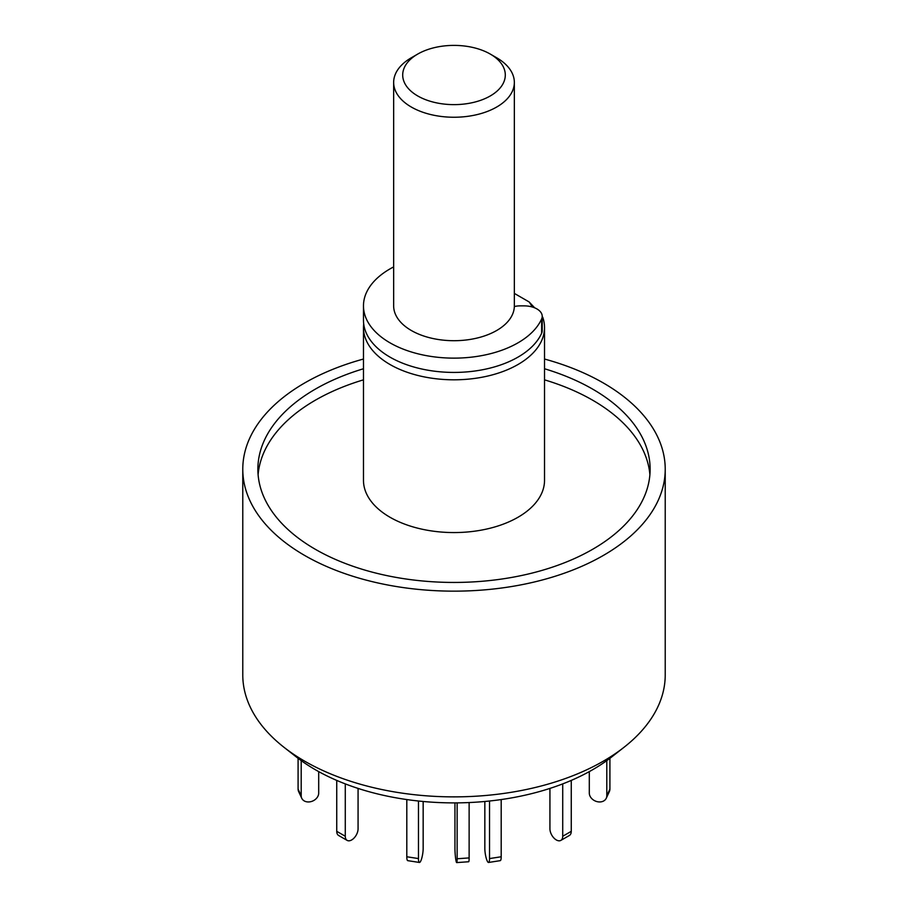 <?xml version="1.0" encoding="UTF-8"?>
<svg xmlns="http://www.w3.org/2000/svg" width="908" height="908" viewBox="0 0 908 908"><rect width="100%" height="100%" fill="white"/><g stroke="black" fill="none" stroke-linecap="round" stroke-linejoin="round"><path stroke-width="1.36" d="M544.528 359.035A211.224 121.944 180 0 1 603.355 382.983A211.224 121.944 180 0 1 665.224 469.209L665.224 674.928A211.224 121.944 180 0 1 624.023 747.284A211.224 121.944 180 0 1 283.977 747.284A211.224 121.944 180 0 1 242.776 674.928L242.776 469.209A211.224 121.944 180 0 1 363.472 359.035M283.977 747.284L296.201 756.863A196.026 113.171 0 0 0 611.799 756.863L624.023 747.284M665.224 469.209A211.224 121.944 180 0 1 454 591.153A211.224 121.944 180 0 1 242.776 469.209M363.472 368.761A196.128 113.239 0 0 0 257.872 469.209A196.128 113.239 0 0 0 315.314 549.283A196.128 113.239 0 0 0 529.058 573.822A196.128 113.239 0 0 0 650.128 469.209A196.128 113.239 0 0 0 544.528 368.761M649.901 474.759A196.128 113.239 0 0 0 544.528 379.839M363.472 379.839A196.128 113.239 0 0 0 258.099 474.759M542.723 317.176A90.528 52.267 180 0 1 544.528 327.55L544.528 480.298A90.528 52.267 180 0 1 454 532.565A90.528 52.267 180 0 1 363.472 480.298L363.472 327.55A90.528 52.267 180 0 1 363.699 323.85M544.528 327.55A90.528 52.267 180 0 1 454 379.805A90.528 52.267 180 0 1 363.472 327.55M514.348 293.409L529.103 301.921L534.676 307.823M529.103 301.921A81.47 47.034 180 0 1 532.202 306.961M514.337 306.552A15.084 8.705 180 0 1 520.193 305.871L524.12 305.871A18.103 10.453 180 0 1 542.224 316.313L542.224 330.603A18.103 10.453 180 0 1 541.645 333.225A90.528 52.267 180 0 1 442.593 372.008A90.528 52.267 180 0 1 363.472 320.161L363.472 305.871A90.528 52.267 180 0 1 393.652 266.907M542.224 316.313A18.103 10.453 180 0 1 541.645 318.935A90.528 52.267 180 0 1 442.593 357.718A90.528 52.267 180 0 1 363.472 305.871M609.915 758.316L609.915 789.063A9.057 7.139 24.9 0 1 609.381 791.526L606.26 798.257A9.057 7.139 24.9 0 1 596.522 801.48A9.057 7.139 24.9 0 1 589.303 793.093L589.303 771.607M606.794 760.62L606.794 795.794A9.057 7.139 24.9 0 1 606.26 798.257M571.257 780.403L571.257 831.331A9.057 5.221 60 0 1 569.384 835.474L560.849 840.399A9.057 5.221 60 0 1 553.88 837.97A9.057 5.221 60 0 1 549.93 828.868L549.93 788.416M562.722 783.888L562.722 836.257A9.057 5.221 60 0 1 560.849 840.399M501.193 799.562L501.193 856.766A9.057 1.918 81.2 0 1 500.229 860.659L488.572 862.464A9.057 1.918 81.2 0 1 486.132 857.833A9.057 1.918 81.2 0 1 484.838 848.469L484.838 801.48M489.526 801.015L489.526 858.571A9.057 1.918 81.2 0 1 488.572 862.464M418.474 801.015L418.474 858.571A9.057 1.918 98.8 0 0 419.428 862.464A9.057 1.918 98.8 0 0 421.868 857.833A9.057 1.918 98.8 0 0 423.162 848.469L423.162 801.48M406.807 799.562L406.807 856.766A9.057 1.918 98.8 0 0 407.771 860.659L419.428 862.464M345.278 783.888L345.278 836.257A9.057 5.221 120 0 0 347.151 840.399A9.057 5.221 120 0 0 354.12 837.97A9.057 5.221 120 0 0 358.07 828.868L358.07 788.416M336.743 780.403L336.743 831.331A9.057 5.221 120 0 0 338.616 835.474L347.151 840.399M301.206 760.62L301.206 795.794A9.057 7.139 155.1 0 0 301.74 798.257A9.057 7.139 155.1 0 0 311.478 801.48A9.057 7.139 155.1 0 0 318.697 793.093L318.697 771.607M298.085 758.316L298.085 789.063A9.057 7.139 155.1 0 0 298.619 791.526L301.74 798.257M457.144 802.876L457.144 858.752A9.057 0.897 85.9 0 1 456.69 862.6A9.057 0.897 85.9 0 1 455.544 857.765A9.057 0.897 85.9 0 1 454.942 848.378L454.942 802.888M469.13 802.547L469.13 857.912A9.057 0.897 85.9 0 1 468.664 861.749L456.69 862.6M496.676 57.771L490.275 54.071L496.676 57.771A60.348 34.844 180 0 1 514.348 82.412L514.348 305.871A60.348 34.844 180 0 1 454 340.704A60.348 34.844 180 0 1 393.652 305.871L393.652 82.412A60.348 34.844 180 0 1 411.324 57.771L417.725 54.071A51.291 29.612 0 0 0 417.725 95.953A51.291 29.612 0 0 0 490.275 95.953A51.291 29.612 0 0 0 490.275 54.071A51.291 29.612 0 0 0 417.725 54.071M514.348 82.412A60.348 34.844 180 0 1 454 117.245A60.348 34.844 180 0 1 393.652 82.412M541.645 333.225L541.645 318.935M606.794 795.794L609.915 789.063M562.722 836.257L571.257 831.331M489.526 858.571L501.193 856.766M406.807 856.766L418.474 858.571M336.743 831.331L345.278 836.257M298.085 789.063L301.206 795.794M469.13 857.912L457.144 858.752"/></g></svg>
